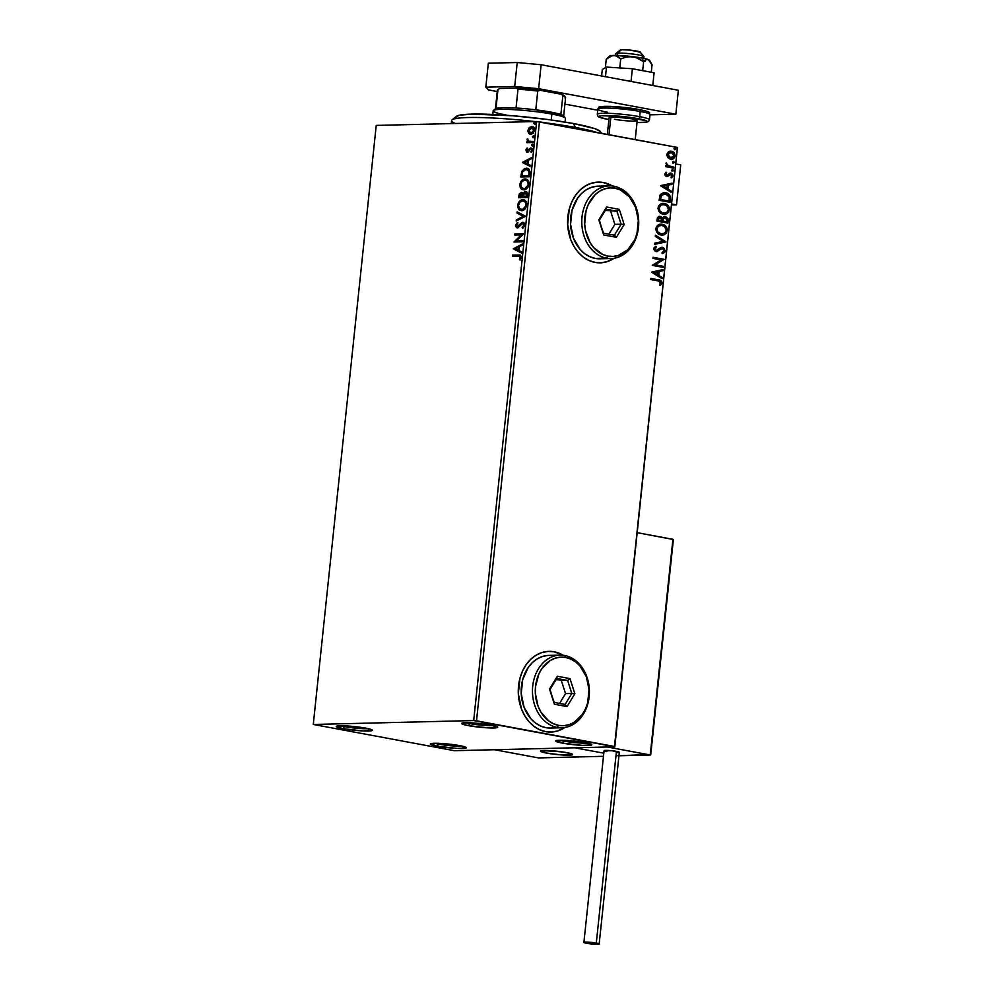 <?xml version="1.0" encoding="UTF-8"?>
<svg xmlns="http://www.w3.org/2000/svg" width="994" height="994" viewBox="0 0 994 994"><rect width="100%" height="100%" fill="white"/><g stroke="black" fill="none" stroke-linecap="round" stroke-linejoin="round"><path stroke-width="1.49" d="M563.921 741.102A16.14 1.64 -174 0 0 587.727 743.139A16.14 1.64 6 0 1 563.921 741.102L564.008 740.281L563.921 741.102A16.14 1.64 6 0 1 559.995 740.232A16.14 1.64 -174 0 0 563.921 741.102L562.455 743.127L563.921 741.102M585.019 742.58A18.165 1.839 6 0 1 591.728 744.556A18.165 1.839 6 0 1 582.31 745.376A18.165 1.839 6 0 1 562.455 743.127L555.745 740.828L568.27 740.518L585.019 742.58L591.741 744.891L582.459 745.388L562.455 743.127A18.165 1.839 6 0 1 555.795 740.779A18.165 1.839 6 0 1 566.841 740.431A18.165 1.839 6 0 1 585.019 742.58M469.851 723.607A16.14 1.64 -174 0 0 493.645 725.645A16.14 1.64 6 0 1 469.851 723.607L469.926 722.787L469.851 723.607A16.14 1.64 6 0 1 465.925 722.725A16.14 1.64 -174 0 0 469.851 723.607L468.385 725.632L469.851 723.607M490.937 725.086A18.165 1.839 6 0 1 497.646 727.061A18.165 1.839 6 0 1 488.228 727.881A18.165 1.839 6 0 1 468.385 725.632L462.446 724.129L461.663 723.334L462.309 723.036L474.2 723.023L490.937 725.086L497.659 727.397L488.377 727.894L468.385 725.632A18.165 1.839 6 0 1 461.713 723.284A18.165 1.839 6 0 1 472.759 722.936A18.165 1.839 6 0 1 490.937 725.086M344.52 726.651A16.14 1.64 -174 0 0 368.327 728.689A16.14 1.64 6 0 1 344.52 726.651L344.607 725.831L344.52 726.651A16.14 1.64 6 0 1 340.594 725.769A16.14 1.64 -174 0 0 344.52 726.651L343.054 728.677L344.52 726.651M365.618 728.13A18.165 1.839 6 0 1 372.328 730.105A18.165 1.839 6 0 1 362.909 730.925A18.165 1.839 6 0 1 343.054 728.677L336.332 726.378L348.869 726.067L365.618 728.13L372.34 730.441L363.058 730.938L343.054 728.677A18.165 1.839 6 0 1 336.382 726.328A18.165 1.839 6 0 1 347.44 725.98A18.165 1.839 6 0 1 365.618 728.13M438.602 744.146A16.14 1.64 -174 0 0 462.409 746.183A16.14 1.64 6 0 1 438.602 744.146L438.689 743.326L438.602 744.146A16.14 1.64 6 0 1 434.676 743.276A16.14 1.64 -174 0 0 438.602 744.146L437.136 746.183L438.602 744.146M459.7 745.624A18.165 1.839 6 0 1 466.41 747.6A18.165 1.839 6 0 1 456.979 748.42A18.165 1.839 6 0 1 437.136 746.183L430.414 743.872L439.696 743.375L459.7 745.624L466.422 747.935L457.141 748.432L437.136 746.183A18.165 1.839 6 0 1 430.464 743.823A18.165 1.839 6 0 1 441.522 743.475A18.165 1.839 6 0 1 459.7 745.624M529.653 127.99L527.926 131.357L529.703 134.14L533.144 133.333L534.61 129.431L532.809 126.66L529.591 127.307L527.976 130.264L528.709 133.358L528.572 130.599L529.939 127.679L529.305 127.567L527.951 130.487L528.709 133.358L530.871 134.352L534.586 130.326C534.486 127.679 533.517 126.4 531.703 126.462L529.939 127.679L532.598 126.586L529.69 127.953M562.84 655.245A40.369 31.634 88.6 0 0 553.857 651.791L554.105 651.778A40.369 31.634 -91.4 0 1 563.163 655.27L554.105 651.778L547.905 651.418L541.78 652.586L535.977 655.27L530.697 659.357L526.161 664.688L522.546 671.049L519.974 678.206L518.334 693.787L521.502 709.057L524.77 715.829L528.994 721.681L534.026 726.378L539.667 729.745L545.706 731.659A40.369 31.634 -91.4 0 1 518.309 689.177A40.369 31.634 -91.4 0 1 548.924 651.368A40.369 31.634 -91.4 0 1 554.105 651.778L553.857 651.791A40.369 31.634 88.6 0 0 548.787 651.368M612.155 185.99A40.369 31.634 88.6 0 0 603.172 182.536L603.42 182.536A40.369 31.634 -91.4 0 1 612.478 186.027L603.42 182.536L597.22 182.163L591.107 183.343L585.292 186.027L580.024 190.102L575.489 195.433L571.861 201.794L569.289 208.964L567.649 224.545L570.817 239.815L574.085 246.587L578.309 252.439L583.354 257.135L588.995 260.503L595.033 262.404A40.369 31.634 -91.4 0 1 567.624 219.935A40.369 31.634 -91.4 0 1 598.251 182.113A40.369 31.634 -91.4 0 1 603.42 182.536L603.172 182.536A40.369 31.634 88.6 0 0 598.115 182.126M526.385 179.168L522.434 180.486L519.787 185.791L520.707 188.239L522.359 189.494L524.683 189.655L527.031 188.375L529.069 183.617L526.994 179.492L522.571 179.765L519.8 184.561C520.011 188.164 521.378 189.891 523.888 189.755C526.385 189.742 528.1 187.903 529.032 184.25C528.845 180.622 527.491 178.87 524.981 179.007C522.459 178.995 520.732 180.846 519.8 184.561L520.421 184.673C521.353 180.958 523.08 179.106 525.602 179.119L526.161 179.144M313.272 724.464L376.229 125.418L536.648 121.516L473.691 720.563L313.272 724.464L454.395 750.706L614.801 746.805L677.448 147.447L614.491 746.482L476.511 720.824L539.469 121.777L677.448 147.447L536.648 121.516L376.229 125.418L313.272 724.464L454.395 750.706L614.801 746.805L473.691 720.563L313.272 724.464M533.194 142.515L533.306 141.446L528.547 141.223L527.28 138.911L527.839 141.57L526.895 141.595L526.783 142.676L533.194 142.515L533.306 141.446L528.97 141.384L527.28 138.911L527.839 141.57L526.895 141.595L526.783 142.676L533.194 142.515M527.305 150.156L527.019 148.031L525.888 150.131L526.783 152.032L528.373 151.759L530.647 149.025L531.666 149.746L531.405 152.393L532.473 150.38L532.063 148.454L530.634 147.957L527.143 151.001L527.019 148.031L525.938 149.796L526.509 150.243L527.64 148.143M529.939 173.49L528.758 169.067L524.497 168.595L521.8 171.291L520.819 176.957L529.591 176.746L529.939 173.49C530.013 169.775 528.771 168.023 526.224 168.247L521.713 171.502L520.819 176.957L529.591 176.746L529.939 173.49M527.416 197.533L527.715 193.668L526.435 191.668L524.646 191.73L523.08 193.755L521.353 192.501L519.34 193.818L518.632 197.744L527.416 197.533L527.702 194.737L525.565 191.494L523.08 193.755L521.353 192.501L518.843 195.768L518.632 197.744L527.416 197.533M525.428 216.344L517.153 211.896L517.029 213.076L523.329 216.307L516.308 219.873L516.184 221.041L525.453 216.17L517.153 211.896L517.029 213.076L523.329 216.307L516.308 219.873L516.184 221.041L525.428 216.344M522.869 240.722L516.346 240.871L523.602 233.727L514.83 233.938L514.718 235.019L521.266 234.857L513.985 242.002L522.757 241.79L522.869 240.722L516.346 240.871L523.577 233.975L514.83 233.938L514.718 235.019L521.266 234.857L513.985 242.002L522.757 241.79L522.869 240.722M518.334 256.017L521.067 257.57L519.427 259.558L520.048 260.093L521.341 257.421L519.999 255.023L512.606 255.085L513.239 255.209L512.494 256.166L519.85 256.179L520.048 260.093L521.341 257.421L520.446 255.172L512.606 255.085L512.494 256.166L519.787 256.154M513.264 248.811L521.577 253.085L521.688 251.917L519.03 250.55L519.452 246.624L522.409 245.12L522.533 243.94L513.264 248.811L521.577 253.085L521.688 251.917L519.03 250.55L519.452 246.624L522.409 245.12L522.533 243.94L513.264 248.811M524.72 225.203L524.149 223.029L522.248 222.37L516.992 226.657L516.395 225.501L517.725 223.451L517.278 222.619L515.501 225.998L516.607 227.676L517.998 227.651L522.682 223.389L523.838 225.091L522.123 227.527L522.484 228.396L524.434 226.334L524.72 225.203L522.658 222.308L517.153 226.707L517.998 226.843L516.408 225.352L517.725 223.451L517.278 222.619L515.513 225.352L517.29 227.8L522.533 223.389L524.447 225.427L522.123 227.527L522.484 228.396L524.72 225.203M521.701 210.542L524.844 209.162L526.758 205.659L526.224 201.745L523.577 199.844L519.626 201.161L517.65 205.025L518.52 209.026L521.701 210.542C524.198 210.529 525.913 208.69 526.845 205.037C526.658 201.409 525.304 199.657 522.794 199.794C520.272 199.782 518.545 201.633 517.613 205.348C517.837 208.951 519.191 210.678 521.701 210.542L521.477 210.591M522.347 162.444L530.647 166.706L530.771 165.538L528.112 164.172L528.522 160.245L531.492 158.742L531.616 157.574L522.347 162.444L530.647 166.706L530.771 165.538L528.112 164.172L528.522 160.245L531.492 158.742L531.616 157.574L522.347 162.444M532.212 145.932L532.859 144.354L531.691 144.664L532.212 145.932L533.045 145.025L532.399 144.142L531.579 145.062L532.212 145.932L531.579 145.062M533.082 137.694L533.728 136.116L532.56 136.426L533.082 137.694L533.902 136.774L533.269 135.905L532.449 136.812L533.082 137.694L532.449 136.812M534.499 124.25L535.145 122.672L533.964 122.983L534.499 124.25L535.319 123.343L534.685 122.461L533.853 123.38L534.499 124.25L533.853 123.38M670.552 159.127C672.839 159.587 674.342 158.531 675.1 155.959L673.51 152.728L670.888 151.262C673.162 151.66 674.404 153.225 674.603 155.971L675.1 155.959C674.901 153.213 673.671 151.647 671.385 151.25L668.428 151.759L666.8 154.405L667.819 157.561L670.913 159.189L673.895 158.332L675.1 155.039L672.776 151.734L668.776 151.573L666.775 154.853L667.819 157.561L671.025 159.226M673.683 168.123L673.795 167.042L667.831 165.588L666.067 163.053L666.949 165.774L665.769 165.551L665.657 166.632L673.683 168.123L673.795 167.042L668.366 165.861L666.191 162.892L666.949 165.774L665.769 165.551L665.657 166.632L673.683 168.123M664.737 174.049L665.272 175.739L666.949 176.534L671.31 174.335L671.696 177.802L672.963 176.124L672.665 174.248L671.136 173.13L669.484 173.304L667.086 175.416L665.781 174.633L666.713 172.944L666.092 172.186L664.737 174.049L666.626 176.485L670.863 174.174L672.019 175.727L671.025 177.044L671.696 177.802L673.013 175.789L670.938 173.093L666.701 175.404L665.731 174.161L666.713 172.944L666.092 172.186L664.737 174.049M670.428 199.098L670.155 196.054L668.825 194.24L663.495 192.662L660.302 194.538L659.109 200.303L670.08 202.341L670.428 199.098C670.416 195.296 668.825 193.171 665.632 192.749L664.104 192.612L660.078 194.936L659.109 200.303L670.08 202.341L670.428 199.098M659.308 216.369L660.19 216.406L657.133 219.115L656.922 221.09L667.893 223.128L667.98 218.556L665.421 216.456L663.681 216.68L662.389 218.146L660.836 216.593L658.6 216.543L657.407 217.81L656.922 221.09L667.893 223.128L668.192 220.333L664.787 216.406M665.918 241.952L655.431 235.243L655.307 236.423L663.284 241.368L654.599 243.219L654.474 244.387L665.943 241.766L655.431 235.243L655.307 236.423L663.284 241.368L654.599 243.219L654.474 244.387L665.918 241.952M663.358 266.317L655.195 264.802L664.091 259.335L653.12 257.284L653.008 258.365L661.196 259.881L652.275 265.348L663.246 267.398L663.358 266.317L662.749 267.299L663.358 266.317L655.195 264.802L664.091 259.335L653.12 257.284L653.008 258.365L661.196 259.881L652.275 265.348L663.246 267.398L663.358 266.317M658.09 280.867L660.625 282.134L659.556 284.781L660.339 285.489L661.88 283.091L660.712 280.544L650.896 278.432L650.784 279.513L658.09 280.867L660.761 282.892L659.556 284.781L660.339 285.489L661.88 283.091C661.532 280.842 660.339 279.749 658.301 279.811L650.896 278.432L650.784 279.513L658.09 280.867M545.706 731.659L551.906 732.031L558.032 730.851L564.915 727.471A40.369 31.634 -91.4 0 1 550.887 732.069A40.369 31.634 -91.4 0 1 545.706 731.659M595.033 262.404L601.233 262.776L607.346 261.596L614.23 258.229A40.369 31.634 -91.4 0 1 600.202 262.826A40.369 31.634 -91.4 0 1 595.033 262.404M651.555 272.157L662.054 278.68L662.178 277.512L658.811 275.425L659.233 271.499L662.899 270.716L663.023 269.548L651.555 272.157L662.054 278.68L662.178 277.512L658.811 275.425L659.233 271.499L662.899 270.716L663.023 269.548L651.555 272.157M661.755 247.332L656.102 250.538L654.35 249.196L656.102 250.538L654.363 248.885L656.462 247.257L655.878 246.288L653.741 248.649L656.04 251.619L662.476 248.438L664.141 250.737L662.079 252.588L662.538 253.557L665.272 250.861L663.619 247.73L660.588 247.692L656.102 250.538L654.86 249.183L656.462 247.257L655.878 246.288L654.002 247.767L653.741 249.221L655.17 251.32L656.922 251.644L661.37 248.587L663.135 248.674L664.141 250.737L662.079 252.588L662.538 253.557L664.626 252.389L665.272 250.861L662.041 253.569L665.272 250.861L662.016 247.307M661.097 235.019L664.054 234.845L666.589 232.969L667.073 228.21L663.16 224.52L658.252 224.855L656.4 226.731L655.816 229.266L656.736 232.174L658.786 234.137L662.476 235.131L667.396 230.695C667.061 226.918 665.321 224.781 662.178 224.259L660.774 224.147L655.841 228.632C656.214 232.385 657.966 234.522 661.097 235.019M663.284 214.232L666.241 214.058L668.776 212.182L669.26 207.423L665.346 203.733L660.438 204.068L658.587 205.944L658.003 208.479L658.923 211.387L660.973 213.35L664.663 214.344L669.571 209.908C669.248 206.131 667.508 203.994 664.365 203.472L662.948 203.36L658.028 207.845C658.401 211.598 660.153 213.735 663.284 214.232M660.637 185.791L671.136 192.314L671.261 191.134L667.893 189.046L668.303 185.12L671.981 184.337L672.093 183.169L660.65 185.605L671.136 192.314L671.261 191.134L667.893 189.046L668.303 185.12L671.981 184.337L672.093 183.169L660.637 185.791M672.553 171.378L673.51 170.247L672.106 169.701L672.242 171.266L673.559 170.657L672.739 169.589L671.733 170.309L672.553 171.378L673.559 170.657M673.41 163.14L674.379 162.01L672.975 161.45L673.1 163.028L674.429 162.407L673.609 161.339L672.59 162.072L673.41 163.14L674.429 162.407M674.827 149.696L675.796 148.566L674.392 148.019L674.516 149.585L675.833 148.976L675.013 147.907L674.007 148.628L674.827 149.696L675.833 148.976M600.065 262.826A40.369 31.634 88.6 0 0 613.919 258.278L607.098 261.608M609.21 184.449L603.172 182.536M550.751 732.081A40.369 31.634 88.6 0 0 564.592 727.521L557.783 730.851M559.895 653.692L553.857 651.791M473.691 720.563L536.648 121.516L539.469 121.777L476.511 720.824L473.691 720.563M614.491 746.482L677.448 147.447L614.491 746.482M660.103 285.278L661.408 282.706L660.215 280.557L650.884 278.544L657.804 279.823C659.842 279.761 661.035 280.855 661.383 283.091L659.842 285.502M662.513 269.66L662.899 270.716L658.724 271.511L658.314 275.437L662.178 277.512L661.594 278.395L661.681 277.525L658.314 275.437L658.724 271.511L662.402 270.728L662.513 269.66M653.704 272.58L657.742 274.754L653.704 272.58L658.053 271.747L653.704 272.58L658.053 271.747L657.742 274.754L653.704 272.58M653.108 257.396L664.091 259.335L654.686 264.814L662.861 266.33L654.686 264.814L663.594 259.347L653.108 257.396M661.37 248.587L662.476 248.438M656.04 251.619L657.767 251.383M657.593 250.153L656.102 250.538M655.605 250.55L656.5 250.563M662.613 247.357L664.775 250.873L663.992 248.488L661.594 247.32M662.923 253.246L663.756 252.749M660.861 248.599L661.693 248.413M655.406 235.553L665.943 241.766L655.406 235.553M660.525 224.159L661.681 224.271C664.824 224.793 666.552 226.93 666.887 230.707L662.215 235.143M661.594 235.143L665.346 233.814L666.875 229.44L664.501 225.501L659.681 224.197M662.588 235.093L663.557 234.857M661.569 225.352C659.059 224.83 657.357 225.986 656.475 228.806C656.773 231.838 658.19 233.553 660.712 233.963L657.307 231.813L656.972 228.794C657.866 225.973 659.556 224.818 662.066 225.34C664.601 225.737 666.005 227.464 666.266 230.521C665.384 233.317 663.706 234.46 661.209 233.95L662.315 234.037L661.109 234.012M660.712 225.253L664.34 226.321L666.291 230.012L665.011 232.994L661.209 233.95C658.687 233.54 657.27 231.826 656.972 228.794L657.606 226.433L659.966 225.29M660.712 233.963L662.054 234.037M660.19 216.406L661.88 218.158L659.059 216.357M664.539 216.431L661.88 218.158L659.159 216.357M665.421 216.456L668.192 220.333L667.409 223.041L667.483 218.568L664.477 216.419M664.812 217.549L662.675 218.866L662.302 221.103L663.172 218.854L665.309 217.537L667.011 220.618L666.39 221.861L662.302 221.103L662.824 218.518L664.489 217.512M659.594 217.487L657.655 220.233L660.091 217.475L661.731 220.333L661.172 220.892L657.655 220.233L658.96 217.475M659.42 217.462L661.482 218.394L661.681 220.879L657.655 220.233L661.172 220.892L658.165 220.221L658.624 217.984L660.091 217.475M664.626 217.524L666.763 218.556L666.887 221.848L662.302 221.103L666.39 221.861L662.799 221.09L663.532 218.195L665.309 217.537M662.712 203.372L663.868 203.484C667.011 204.006 668.738 206.143 669.074 209.92L664.402 214.356M663.781 214.356L667.533 213.027L669.061 208.653L666.688 204.714L661.855 203.41M664.775 214.306L665.744 214.07M664.477 213.225L660.612 212.194L658.786 209.535L659.333 206.205L662.153 204.503M663.744 204.565C661.246 204.043 659.544 205.199 658.662 208.019L659.159 208.007C660.053 205.186 661.743 204.031 664.253 204.553C666.788 204.95 668.192 206.677 668.44 209.734C667.57 212.53 665.893 213.673 663.396 213.163L664.24 213.25M662.899 204.466L666.527 205.534L668.465 209.225L667.198 212.207L663.396 213.163C660.873 212.753 659.457 211.039 659.159 208.007L658.662 208.019C658.96 211.051 660.376 212.766 662.899 213.176L659.991 211.014L659.196 207.758L661.109 205.012L664.253 204.553M663.855 192.625L665.135 192.761C668.316 193.184 669.919 195.309 669.919 199.111L668.714 194.625L664.365 192.65M659.842 199.446L660.923 195.072L663.768 193.731L660.55 195.706L659.842 199.446L668.564 201.074L659.842 199.446M669.074 201.061L660.351 199.434L660.55 195.706L665.52 193.818L669.211 196.974L669.074 201.061L660.351 199.434L662.166 194.352L664.278 193.718L667.446 194.538L669.211 196.974L669.074 201.061M671.584 183.281L671.981 184.337L667.806 185.132L667.396 189.059L671.261 191.134L670.664 192.016L670.764 191.146L667.396 189.059L667.806 185.132L671.472 184.35L671.584 183.281M662.787 186.201L666.812 188.375L662.787 186.201L667.136 185.369L662.787 186.201L667.136 185.369L666.812 188.375L662.787 186.201M666.775 175.379L665.284 174.646L665.769 172.422L666.713 172.944L665.222 174.174L666.949 175.292M667.459 175.279L666.701 175.404M670.938 173.093L673.013 175.789L671.198 177.814M670.08 174.285L667.893 176.373L666.129 176.497M666.626 176.485L667.893 176.373M666.763 176.534L669.571 174.298M671.435 177.665L672.404 174.782L670.118 173.068M672.739 169.589L671.733 170.309M672.366 171.403L673.062 170.558L672.23 169.601L673.062 170.67L672.043 171.39M665.756 165.65L666.949 165.774L665.756 165.65M665.992 163.165L667.856 165.874L673.795 167.042L673.186 168.023L673.298 167.054L667.595 165.75L665.992 163.165M673.609 161.339L672.59 162.072M673.236 163.153L673.932 162.32L673.1 161.351L673.92 162.42L672.913 163.153M671.385 151.25L669.906 151.175M671.136 159.214L673.385 158.344L674.603 155.971C673.845 158.543 672.329 159.599 670.055 159.139M673.385 158.344L674.031 157.636M671.248 158.108L669.124 157.711L667.483 155.959L667.446 153.946L669.161 152.417L671.285 152.33L674.118 155.772L670.18 158.071L671.174 158.121L667.782 154.592L671.285 152.33L673.944 154.43L673.671 157.002L671.211 158.121M670.776 152.33L667.285 154.604L670.18 158.071L668.241 156.443L667.806 154.43L669.148 152.616L671.285 152.33M675.013 147.907L674.007 148.628M674.653 149.709L675.336 148.777L674.516 147.92L675.336 148.976L674.33 149.709M658.053 271.747L657.742 274.754L654.214 272.567L658.053 271.747M661.209 233.95L657.804 231.801L656.972 228.794L658.5 226.085L662.066 225.34M667.136 185.369L666.812 188.375L663.284 186.189L667.136 185.369M520.135 256.191L521.067 257.57L518.955 256.141M521.589 252.886L513.898 248.935L521.589 252.886M518.806 250.227L518.495 247.096L518.806 250.227M515.389 248.674L518.495 247.096L518.185 250.103L515.389 248.674L518.495 247.096L518.185 250.103L515.389 248.674M514.631 241.989L521.887 234.982L514.631 241.989M515.364 235.006L514.83 233.938L523.589 233.863L515.464 234.062L515.364 235.006M516.967 240.995L522.856 240.846L516.967 240.995M522.931 228.098L522.123 227.527L524.447 225.427L522.931 228.098M522.533 223.389L524.447 225.427L523.316 223.513M517.924 227.924L515.513 225.352L517.911 222.743M523.49 222.432L517.998 226.843L519.589 224.706L523.366 222.432M517.625 222.967L516.135 225.476L517.228 227.8M516.868 220.693L516.308 219.873L523.95 216.431L517.029 213.076L517.762 212.219L517.65 213.188L523.95 216.431L516.868 220.693M522.335 210.653C519.825 210.79 518.458 209.063 518.247 205.46L517.613 205.348L518.247 205.46C519.166 201.745 520.893 199.893 523.416 199.906L523.975 199.931M523.664 199.856L522.794 199.794M524.198 199.956L521.018 200.664L518.483 204.205L518.57 208.094L521.167 210.517M519.8 209.809L520.794 210.393M521.813 200.241L521.018 200.664M523.937 201.024L526.074 202.54L526.497 205.708L524.956 208.504L521.813 209.535M522.682 200.863L525.006 201.819L526.572 205.211L522.446 209.585L519.489 208.516L518.495 205.522L519.899 202.204L522.682 200.863C524.708 200.751 525.801 202.155 525.938 205.099C525.18 208.007 523.801 209.461 521.813 209.461C519.8 209.572 518.694 208.181 518.52 205.273C519.29 202.329 520.682 200.863 522.682 200.863L523.714 200.999M521.428 209.448L522.446 209.585C524.434 209.585 525.814 208.131 526.572 205.211C526.422 202.267 525.341 200.863 523.304 200.974M522.248 192.625L519.974 193.942L519.278 197.731L518.843 195.768L522.049 192.612M526.41 191.618L523.714 193.88L526.311 191.618M526.634 191.643L525.565 191.494M525.814 192.724L527.255 196.588L523.366 196.551L523.701 194.302L526.074 192.687M526.447 192.737L527.379 193.818L527.255 196.588L523.987 196.675L523.763 194.116L525.453 192.575L526.621 196.477L523.366 196.551L526.621 196.477L526.745 193.693L525.453 192.575M521.626 193.718L523.092 196.7L519.651 196.65L521.887 193.681M522.571 193.867L523.092 196.7L519.651 196.65L520.086 194.315L521.266 193.569L522.459 196.576L519.651 196.65L522.459 196.576L522.359 194.178L521.266 193.569M524.521 189.866C522.012 190.003 520.645 188.276 520.421 184.673L521.067 187.953L523.353 189.73M525.851 179.069L524.981 179.007M521.987 189.022L522.981 189.605M524 179.454L523.204 179.877M526.124 180.237L528.261 181.753L528.684 184.921L527.131 187.717L524 188.748M524.869 180.076L527.193 181.032L528.758 184.424L524.633 188.798L521.676 187.729L520.682 184.735L521.925 181.591L524.869 180.076C526.895 179.964 527.988 181.368 528.125 184.3C527.367 187.22 525.988 188.674 524 188.674C521.987 188.785 520.881 187.394 520.707 184.486C521.477 181.542 522.856 180.076 524.869 180.076L525.901 180.212M523.614 188.661L524.633 188.798C526.621 188.798 527.988 187.344 528.758 184.424C528.609 181.48 527.528 180.076 525.491 180.187M527.23 168.371L524.757 168.881L522.745 170.794L521.465 176.944L521.042 174.845L521.676 174.956L522.335 171.627L521.713 171.502L526.224 168.247L527.466 168.384M527.168 168.321L526.224 168.247M527.193 169.452L529.467 171.154L529.442 175.801L522.459 175.975L529.442 175.801L521.838 175.863L522.459 175.975L521.838 175.863L522.484 172.049L526.112 169.315L527.168 169.452M526.112 169.315L528.584 170.508L529.442 175.801L529.007 171.664L528.808 175.69L521.838 175.863L522.62 171.701L524.397 169.763L526.112 169.315L529.64 171.776L526.733 169.44M530.672 166.507L522.981 162.556L530.672 166.507M527.889 163.848L527.578 160.73L527.889 163.848M524.472 162.308L527.578 160.73L527.255 163.737L524.472 162.308L527.578 160.73L527.255 163.737L524.472 162.308M527.429 151.063L528.671 150.902L527.429 151.063L526.683 150.044M528.82 149.696L528.038 150.79L528.671 150.902L530.485 148.429L528.82 149.696M527.976 152.244L525.888 150.131L527.354 152.132L530.808 149.013L532.324 150.417L530.871 151.784L531.405 152.393L532.498 150.156L530.883 147.932L527.913 151.163M531.616 149.137L532.324 150.417L530.796 149.398M527.665 152.231L526.497 150.703L527.454 148.342M532.846 146.056L532.212 145.174L533.033 144.267M533.045 145.025L532.399 144.142M532.908 144.279L532.386 145.845M527.814 139.21L528.46 141.695L527.516 141.72L527.429 142.651L526.895 141.595L528.46 141.695L526.982 139.732L527.913 139.023M529.591 141.496L533.293 141.57L529.591 141.496M533.716 137.806L533.07 136.936L533.902 136.016M533.902 136.774L533.269 135.905M533.766 136.029L533.256 137.594M530.249 134.302L530.871 134.352M531.504 134.463L529.33 133.482L530.908 134.426M532.647 127.692L534.312 129.183L534.374 130.798L533.318 132.687L531.194 133.37L534.424 130.463L532.225 127.654M531.591 127.543L533.157 128.176L534.424 130.463L531.616 133.395L530.56 133.246L529.106 132.239L528.883 129.792L531.591 127.543L533.803 130.351L530.995 133.271L528.733 130.475L532.374 127.667M535.12 124.374L534.486 123.492L535.306 122.573M535.319 123.343L534.685 122.461M535.182 122.597L534.66 124.163M456.01 117.193L458.843 115.329L471.815 114.111L513.252 115.801L548.34 119.578L573.376 123.517L575.464 127.443A76.687 7.778 6 0 1 596.872 132.45A76.687 7.778 -174 0 0 575.464 127.443L575.352 128.45L575.464 127.443A76.687 7.778 -174 0 0 544.29 122.672A76.687 7.778 6 0 1 575.464 127.443L573.376 123.517A72.661 7.368 -174 0 0 500.665 114.894A72.661 7.368 -174 0 0 456.457 116.31L452.046 119.839A76.687 7.778 6 0 1 534.996 121.566A76.687 7.778 -174 0 0 451.574 120.585L451.251 123.591M455.339 123.492A76.687 7.778 6 0 1 452.046 119.839M601.817 133.382L600.214 131.419A72.661 7.368 -174 0 0 573.376 123.517L594.66 128.599L600.078 131.258L600.264 132.736M676.529 204.826L671.758 204.95L676.529 204.826L680.728 164.892L676.529 204.826L671.857 203.956L676.529 204.826M680.728 164.892L676.057 164.022L680.728 164.892M546.526 753.079A16.14 1.64 6 0 1 540.487 751.153A16.14 1.64 6 0 1 549.67 750.632A16.14 1.64 6 0 1 566.58 752.595L551.695 750.768L540.55 751.029L546.526 753.079L561.411 754.918L571.972 754.906L571.861 753.937L566.58 752.595A16.14 1.64 6 0 1 572.606 754.521A16.14 1.64 6 0 1 563.436 755.042A16.14 1.64 6 0 1 546.526 753.079M603.47 756.31L538.4 757.9L494.49 749.724L574.706 747.786L494.49 749.724L538.4 757.9L603.47 756.31M603.805 753.191L574.706 747.786L603.805 753.191L574.706 747.786L607.284 746.991L650.25 754.98L607.284 746.991L574.706 747.786L603.805 753.191M620.654 50.446L621.511 49.75L629.438 50.048L640.298 52.11A10.089 1.019 -174 0 0 632.358 50.371A10.089 1.019 -174 0 0 621.511 49.75L617.572 53.179A14.127 1.429 6 0 1 632.756 54.049A14.127 1.429 6 0 1 643.876 56.484A14.127 1.429 6 0 1 642.186 57.13M643.752 58.373L643.926 56.633A14.127 1.429 -174 0 0 633.451 54.136A14.127 1.429 -174 0 0 617.572 53.179L617.336 55.44L617.572 53.179A14.127 1.429 -174 0 0 615.833 53.676L615.646 55.416L635.551 57.267L643.627 61.678L645.914 59.802L648.237 59.541A20.178 2.05 -174 0 0 642.074 58.05L643.627 61.678L642.683 70.661L643.627 61.678L645.914 59.802L648.237 59.541L652.076 64.772L651.281 72.264L652.076 64.772L649.554 60.274A20.178 2.05 -174 0 0 648.237 59.541L649.393 60.721M610.863 117.081L608.999 134.712L610.863 117.081M542.488 750.582L542.488 750.582A16.14 1.64 6 0 1 560.628 751.675A16.14 1.64 6 0 1 572.606 754.521A16.14 1.64 6 0 1 570.618 755.092A16.14 1.64 6 0 1 552.465 754.011A16.14 1.64 6 0 1 540.487 751.153A16.14 1.64 6 0 1 542.488 750.582L540.587 750.992L542.289 752.11L551.695 753.899L563.933 755.067L572.507 754.682L570.804 753.564L561.411 751.775L542.488 750.582M643.876 56.484L640.273 52.309M639.863 52.471L639.092 52.57M615.92 53.539A14.127 1.429 6 0 1 617.572 53.179L621.511 49.75A10.089 1.019 -174 0 0 620.331 50.011L615.92 53.539M650.735 754.757L673.211 539.481L637.303 532.697L672.913 539.32L650.25 754.98L618.951 755.738L650.735 754.409M672.975 540.711L650.561 753.974M599.171 943.989L619.324 752.296A7.666 0.783 -174 0 0 616.454 751.377L596.301 943.07A7.666 0.783 6 0 1 599.171 943.989A7.666 0.783 6 0 1 594.81 944.238A7.666 0.783 6 0 1 586.783 943.306A7.666 0.783 6 0 1 583.913 942.387A7.666 0.783 6 0 1 588.274 942.138A7.666 0.783 6 0 1 596.301 943.07L616.454 751.377A7.666 0.783 -174 0 0 608.427 750.445A7.666 0.783 -174 0 0 604.066 750.694L583.913 942.387M596.301 943.07L583.95 942.337L595.232 944.263L599.146 944.051L596.301 943.07M616.603 752.607L618.467 752.557M619.013 752.483L612.341 750.781L604.091 750.644M604.116 750.793L605.011 751.178M605.855 751.389L606.924 751.613M608.539 57.404L606.241 59.292L611.919 55.751L615.746 55.664L620.716 58.944L619.771 67.94L620.716 58.944L626.456 56.969L632.557 56.633L642.074 58.05L648.237 59.541L650.324 61.404M609.595 56.509L613.857 55.428A20.178 2.05 -174 0 0 609.558 56.074L606.241 59.292L605.358 67.729L606.241 59.292L611.919 55.751L615.634 55.416M645.218 61.268L643.453 61.28M638.421 58.397L643.627 61.678L642.074 58.05A20.178 2.05 -174 0 0 632.557 56.633L638.421 58.397M617.522 56.397L620.716 58.944L626.456 56.969L632.557 56.633A20.178 2.05 -174 0 0 613.857 55.428L617.522 56.397M631.041 81.458L632.37 68.748L654.102 72.786L652.772 85.496L654.102 72.786L632.37 68.748L631.041 81.458M602.302 69.481L601.618 75.979L602.302 69.481L606.477 67.083L605.458 76.7L606.477 67.083L632.37 68.748L606.477 67.083L602.302 69.481M488.34 63.218L517.215 62.523L541.134 64.734L678.368 90.255L675.845 114.211L649.989 114.844L675.845 114.211L538.624 88.69L675.845 114.211L678.368 90.255L541.134 64.734L538.624 88.69L541.134 64.734L517.215 62.523L514.693 86.478L538.624 88.69L514.693 86.478L485.817 87.186L514.693 86.478L517.215 62.523L488.34 63.218L485.817 87.186L488.34 63.218M597.705 110.222L564.915 104.121L597.705 110.222M497.236 91.535L488.489 89.907L485.817 87.186L488.489 89.907L497.236 91.535M607.346 134.401L609.111 117.578A14.127 1.429 6 0 1 617.137 117.13A14.127 1.429 6 0 1 631.936 118.845L637.166 120.634M649.231 120.1A26.242 2.659 -174 0 0 639.664 116.658A2.013 1.242 100.5 0 1 638.198 118.684A24.216 2.46 6 0 1 637.005 122.51L646.299 122.15L647.169 121.765L646.125 120.696L625.214 116.807L601.78 115.689L599.158 116.348L600.202 117.416L608.129 119.417A2.013 1.242 100.5 0 1 607.955 119.404A2.013 1.242 -79.5 0 0 608.129 119.417L607.968 119.404A2.013 1.242 -79.5 0 1 607.806 119.355M607.632 112.26A26.242 2.659 6 0 1 598.053 108.818A26.242 2.659 6 0 1 614.193 108.371A26.242 2.659 6 0 1 640.211 111.465L639.664 116.658L640.211 111.465A26.242 2.659 -174 0 0 612.739 108.284A26.242 2.659 -174 0 0 597.829 109.116C600.264 107.141 593.94 106.756 610.092 106.383L639.328 109.514C654.313 112.931 647.852 112.372 650.014 114.608A26.242 2.659 -174 0 0 640.211 111.465A2.013 1.242 -79.5 0 0 639.341 109.514A2.013 1.242 -79.5 0 0 639.167 109.502A2.013 1.242 100.5 0 1 639.341 109.514A2.013 1.242 100.5 0 1 640.211 111.465A26.242 2.659 6 0 1 649.778 114.906M597.829 109.116L597.282 114.31A26.242 2.659 6 0 1 612.192 113.478A26.242 2.659 6 0 1 639.664 116.658A26.242 2.659 6 0 1 649.467 119.802L648.498 121.454L646.547 122.212L637.005 122.535M609.198 117.764L616.379 117.081L631.936 118.845A14.127 1.429 6 0 1 637.216 120.535A14.127 1.429 6 0 1 629.19 120.982A14.127 1.429 6 0 1 614.391 119.268M647.268 112.956L648.063 112.086L645.218 110.868M600.749 108.023A24.216 2.46 -174 0 1 611.148 106.433A24.216 2.46 -174 0 1 639.167 109.502L635.203 108.831M630.817 108.184L612.503 106.495M608.614 106.358L602.737 106.507M600.985 106.78L600.19 107.65M608.129 119.417A24.216 2.46 6 0 1 604.352 115.552A24.216 2.46 6 0 1 638.198 118.684A2.013 1.242 -79.5 0 0 639.664 116.658A26.242 2.659 -174 0 0 613.658 113.564A26.242 2.659 -174 0 0 597.506 114.012M563.499 115.851A34.305 3.479 -174 0 0 560.864 114.509A34.305 3.479 -174 0 0 550.825 112.111L551.869 114.074A36.331 3.69 6 0 1 565.288 118.025L563.499 115.851M565.052 122.063L565.437 118.423A36.331 3.69 -174 0 0 551.869 114.074L551.248 119.976L551.869 114.074A36.331 3.69 -174 0 0 513.823 109.663A36.331 3.69 -174 0 0 493.186 110.831L492.8 114.459M506.754 115.18A36.331 3.69 6 0 1 493.409 110.471A36.331 3.69 6 0 1 515.513 109.762A36.331 3.69 6 0 1 551.869 114.074L550.825 112.111A34.305 3.479 -174 0 0 535.778 109.837L560.864 114.509A34.305 3.479 6 0 1 563.635 116.211L565.611 97.449A34.305 3.479 -174 0 0 562.84 95.735L560.864 114.509L562.84 95.735A34.305 3.479 6 0 1 565.474 97.077A34.305 3.479 6 0 1 565.039 97.996M498.789 89L499.783 88.491A33.1 3.355 -174 0 0 498.913 88.876L497.584 89.945A34.305 3.479 6 0 1 497.944 89.733L495.969 108.495L497.944 89.733A34.305 3.479 -174 0 0 497.373 90.28L495.397 109.042A34.305 3.479 6 0 1 495.969 108.495L502.865 107.675L516.023 108.011A34.305 3.479 -174 0 0 495.969 108.495A34.305 3.479 -174 0 0 495.608 108.706L493.409 110.471M565.474 97.077L564.406 95.759A33.1 3.355 -174 0 0 560.815 94.144L540.015 90.268L537.742 91.075A34.305 3.479 -174 0 0 517.998 89.236L516.408 88.081L540.015 90.268A33.1 3.355 -174 0 0 516.408 88.081L499.783 88.491L516.408 88.081L517.998 89.236A34.305 3.479 6 0 1 537.742 91.075L535.778 109.837A34.305 3.479 -174 0 0 516.023 108.011A34.305 3.479 6 0 1 535.778 109.837L537.742 91.075L540.015 90.268L560.815 94.144L564.443 96.319M517.998 89.236L516.023 108.011L517.998 89.236M560.057 655.133L548.775 655.406A36.331 28.466 88.6 0 0 521.216 689.438A36.331 28.466 88.6 0 0 545.88 727.67L557.162 727.397A36.331 28.466 -91.4 0 1 532.498 689.165A36.331 28.466 -91.4 0 1 560.057 655.133A36.331 28.466 -91.4 0 1 564.716 655.506L565.76 657.481A34.305 26.888 -91.4 0 1 588.846 696.384A34.305 26.888 -91.4 0 1 558.616 725.371L557.162 727.397A36.331 28.466 88.6 0 0 589.156 696.695A36.331 28.466 88.6 0 0 564.716 655.506A36.331 28.466 -91.4 0 1 589.367 693.737A36.331 28.466 -91.4 0 1 561.821 727.77A36.331 28.466 -91.4 0 1 557.162 727.397L545.88 727.67A36.331 28.466 88.6 0 0 550.539 728.043L561.821 727.77M565.76 657.481L560.492 657.158L555.286 658.165L550.341 660.438L542.003 668.44L538.922 673.845L535.53 686.469L535.344 693.178L538.04 706.162L540.823 711.915L548.688 720.886L553.484 723.744L558.616 725.371L563.884 725.682L569.09 724.676L574.035 722.402L582.372 714.4L585.454 708.995L587.64 702.907L589.032 689.662L586.336 676.678L579.962 665.955L575.688 661.954L570.891 659.097L565.76 657.481L564.716 655.506A36.331 28.466 88.6 0 0 532.709 686.208A36.331 28.466 88.6 0 0 557.162 727.397L558.616 725.371A34.305 26.888 -91.4 0 1 535.53 686.469A34.305 26.888 -91.4 0 1 565.76 657.481M557.323 676.268L569.997 678.616L574.867 693.775L567.052 706.572L554.379 704.224L549.52 689.066L557.323 676.268L549.52 689.066L554.379 704.224L550.067 689.426L556.764 678.455L567.624 680.48L556.044 679.647L567.624 680.48L571.798 693.477L565.114 704.448L554.242 702.423L549.52 689.066L550.067 689.426L556.764 678.455L557.323 676.268L556.764 678.455L567.624 680.48L569.997 678.616L557.323 676.268M547.856 655.456L542.351 656.512L537.12 658.923L532.374 662.6L528.286 667.396L522.707 679.561L521.241 693.588L524.087 707.33L530.833 718.699L535.368 722.924L540.45 725.955L545.88 727.67L551.459 728.006M559.56 703.417L565.536 693.626L571.798 693.477L565.536 693.626L561.361 680.629L565.536 693.626L559.56 703.417M554.242 702.423L554.379 704.224L567.052 706.572L565.114 704.448L554.242 702.423M565.114 704.448L567.052 706.572L574.867 693.775L571.798 693.477L565.114 704.448M571.798 693.477L574.867 693.775L569.997 678.616L567.624 680.48L571.798 693.477M609.372 185.89L598.09 186.164A36.331 28.466 88.6 0 0 570.544 220.196A36.331 28.466 88.6 0 0 595.195 258.415L606.477 258.142A36.331 28.466 -91.4 0 1 581.813 219.922A36.331 28.466 -91.4 0 1 609.372 185.89A36.331 28.466 -91.4 0 1 614.031 186.263L615.075 188.226A34.305 26.888 -91.4 0 1 638.16 227.129A34.305 26.888 -91.4 0 1 607.943 256.117L606.477 258.142A36.331 28.466 88.6 0 0 638.483 227.452A36.331 28.466 88.6 0 0 614.031 186.263A36.331 28.466 -91.4 0 1 638.695 224.495A36.331 28.466 -91.4 0 1 611.136 258.515A36.331 28.466 -91.4 0 1 606.477 258.142L595.195 258.415A36.331 28.466 88.6 0 0 599.854 258.8L611.136 258.515M615.075 188.226L609.807 187.916L604.601 188.91L599.668 191.196L595.182 194.662L588.249 204.602L586.062 210.691L584.671 223.936L585.516 230.583L590.138 242.673L593.729 247.643L602.811 254.501L607.943 256.117L613.211 256.427L618.417 255.433L627.835 249.68L634.768 239.74L636.955 233.652L638.347 220.407L635.651 207.435L629.289 196.7L620.206 189.842L615.075 188.226L614.031 186.263A36.331 28.466 88.6 0 0 582.037 216.953A36.331 28.466 88.6 0 0 606.477 258.142L607.943 256.117A34.305 26.888 -91.4 0 1 584.857 217.214A34.305 26.888 -91.4 0 1 615.075 188.226M606.638 207.013L619.312 209.374L624.182 224.532L616.379 237.33L603.706 234.969L598.835 219.811L606.638 207.013L598.835 219.811L603.706 234.969L599.394 220.183L606.079 209.212L616.951 211.237L605.358 210.393L616.951 211.237L621.113 224.222L614.429 235.193L603.569 233.18L598.835 219.811L599.394 220.183L606.638 207.013L606.079 209.212L616.951 211.237L619.312 209.374L606.638 207.013M597.17 186.201L591.666 187.257L586.435 189.68L581.689 193.345L577.613 198.141L572.035 210.318L570.556 224.346L573.414 238.075L580.161 249.444L584.683 253.681L589.765 256.7L595.195 258.415L600.774 258.751M608.887 234.162L614.851 224.371L621.113 224.222L614.851 224.371L610.676 211.387L614.851 224.371L608.887 234.162M603.569 233.18L603.706 234.969L616.379 237.33L614.429 235.193L603.569 233.18M614.429 235.193L616.379 237.33L624.182 224.532L621.113 224.222L614.429 235.193M621.113 224.222L624.182 224.532L619.312 209.374L616.951 211.237L621.113 224.222M527.28 151.038L527.901 151.163M635.216 139.582L637.427 118.547M650.747 754.657L673.323 539.928M617.833 755.788L650.399 754.993M650.014 114.608L649.467 119.802M597.282 114.31L597.879 116.136C599.966 117.068 595.145 116.509 607.968 119.404"/></g></svg>
